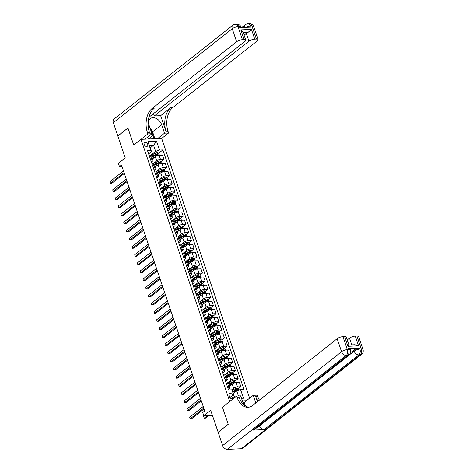 <?xml version="1.0" encoding="UTF-8"?>
<svg xmlns="http://www.w3.org/2000/svg" width="473" height="473" viewBox="0 0 473 473"><rect width="100%" height="100%" fill="white"/><g stroke="black" fill="none" stroke-linecap="round" stroke-linejoin="round"><path stroke-width="0.71" d="M144.164 144.466A2.318 1.626 51.7 0 0 147.393 146.21A2.318 1.626 51.7 0 0 147.742 144.312A2.318 1.626 51.7 0 0 144.519 142.568A2.318 1.626 51.7 0 0 144.164 144.466M249.614 398.171L161.695 138.429L168.571 133.002L168.181 131.831A18.11 11.494 87.5 0 1 172.793 107.602L257.336 40.838A4.346 1.395 161.3 0 0 258.098 39.59A4.346 1.395 161.3 0 0 256.407 39.07L252.008 26.074L250.613 26.133L250.938 27.109L239.758 27.6L239.427 26.624L238.031 26.683L242.424 39.679L244.074 39.608L240.781 29.858L251.459 29.397L248 32.43L243.228 32.637M242.424 39.679A4.346 1.395 161.3 0 0 236.642 41.742L232.249 28.747L113.325 122.667L117.83 135.982L127.941 127.994L133.729 145.081L127.952 128.029L117.842 136.017L125.262 157.941L118.386 163.368L119.486 166.62L122.01 166.508M218.165 432.245L210.692 410.322L203.816 415.755L212.401 415.377M241.283 448.741L360.207 354.821A4.346 3.051 51.7 0 0 361.585 354.336L242.661 448.256A4.346 3.051 -128.3 0 1 241.283 448.741L227.306 449.35A4.346 3.051 -128.3 0 1 222.629 445.596L218.124 432.281L228.234 424.293L222.452 407.212L228.223 424.263L218.112 432.251M203.816 415.755L202.716 412.503L204.738 410.907L121.508 165.024L119.486 166.62M233.136 396.764L232.651 395.333A2.247 1.579 51.7 0 0 229.529 393.648A2.247 1.579 51.7 0 0 229.186 395.487L229.671 396.912A2.247 1.579 51.7 0 0 232.793 398.603A2.247 1.579 51.7 0 0 233.136 396.764L230.93 398.508M147.487 132.73A18.11 11.494 87.5 0 1 152.105 108.506L154.115 108.418A18.11 11.494 87.5 0 0 149.503 132.647L147.487 132.73L147.883 133.9L133.729 145.081L141.007 139.334L161.695 138.429M141.007 139.334L229.73 401.459L222.452 407.212L236.612 396.031L237.003 397.196A18.11 11.494 -92.5 0 0 247.905 407.3A18.11 11.494 -92.5 0 0 252.617 405.456L337.154 338.686A4.346 1.395 -18.7 0 1 342.937 336.628L347.336 349.618L348.731 349.559L348.406 348.583A4.346 1.395 -18.7 0 1 350.091 349.104L350.422 350.079A4.346 1.395 161.3 0 0 348.731 349.559A4.346 2.761 -92.5 0 1 347.625 355.371L346.23 355.43L227.306 449.35M246.368 400.732L242.377 400.909M238.416 395.948L236.683 390.828L240.538 389.45L243.92 389.303L162.889 149.911L158.621 153.287M240.538 389.45L243.506 398.225L241.496 398.307M234.567 397.639L231.924 389.829L234.632 397.178L235.182 397.154M150.248 147.883L153.565 145.264L149.427 145.448L151.514 151.62L150.893 150.438L147.511 150.585L228.542 389.977L231.924 389.829M150.893 150.438L147.925 141.669L156.539 141.291L159.507 150.059L162.889 149.911M151.514 151.62L148.634 153.891M150.686 159.957L151.945 159.898A2.897 0.934 -18.7 0 1 153.069 160.246A2.897 0.934 -18.7 0 1 152.566 161.08L151.378 162.014M153.429 168.075L154.695 168.021A2.897 0.934 -18.7 0 1 155.818 168.37A2.897 0.934 -18.7 0 1 155.31 169.198L154.127 170.132M156.179 176.193L157.444 176.139A2.897 0.934 -18.7 0 1 158.567 176.488A2.897 0.934 -18.7 0 1 158.059 177.322L156.876 178.256M158.928 184.316L160.193 184.263A2.897 0.934 -18.7 0 1 161.317 184.612A2.897 0.934 -18.7 0 1 160.808 185.44L159.626 186.374M161.677 192.434L162.937 192.381A2.897 0.934 -18.7 0 1 164.066 192.73A2.897 0.934 -18.7 0 1 163.557 193.563L162.375 194.498M164.427 200.558L165.686 200.499A2.897 0.934 -18.7 0 1 166.815 200.848A2.897 0.934 -18.7 0 1 166.307 201.681L165.124 202.615M167.176 208.676L168.435 208.623A2.897 0.934 -18.7 0 1 169.565 208.971A2.897 0.934 -18.7 0 1 169.056 209.799L167.874 210.739M169.925 216.8L171.185 216.74A2.897 0.934 -18.7 0 1 172.314 217.089A2.897 0.934 -18.7 0 1 171.805 217.923L170.623 218.857M172.675 224.917L173.934 224.864A2.897 0.934 -18.7 0 1 175.057 225.213A2.897 0.934 -18.7 0 1 174.555 226.041L173.372 226.975M175.418 233.035L176.683 232.982A2.897 0.934 -18.7 0 1 177.807 233.331A2.897 0.934 -18.7 0 1 177.298 234.165L176.116 235.099M178.167 241.159L179.433 241.106A2.897 0.934 -18.7 0 1 180.556 241.455A2.897 0.934 -18.7 0 1 180.047 242.282L178.865 243.217M180.917 249.277L182.182 249.224A2.897 0.934 -18.7 0 1 183.305 249.573A2.897 0.934 -18.7 0 1 182.797 250.406L181.614 251.34M183.666 257.401L184.925 257.342A2.897 0.934 -18.7 0 1 186.055 257.69A2.897 0.934 -18.7 0 1 185.546 258.524L184.364 259.458M186.415 265.519L187.675 265.465A2.897 0.934 -18.7 0 1 188.804 265.814A2.897 0.934 -18.7 0 1 188.295 266.648L187.113 267.582M189.165 273.642L190.424 273.583A2.897 0.934 -18.7 0 1 191.553 273.932A2.897 0.934 -18.7 0 1 191.045 274.766L189.862 275.7M191.914 281.76L193.173 281.707A2.897 0.934 -18.7 0 1 194.302 282.056A2.897 0.934 -18.7 0 1 193.794 282.884L192.612 283.818M194.663 289.884L195.923 289.825A2.897 0.934 -18.7 0 1 197.052 290.174A2.897 0.934 -18.7 0 1 196.543 291.007L195.361 291.942M197.412 298.002L198.672 297.949A2.897 0.934 -18.7 0 1 199.795 298.297A2.897 0.934 -18.7 0 1 199.293 299.125L198.104 300.059M200.156 306.12L201.421 306.066A2.897 0.934 -18.7 0 1 202.545 306.415A2.897 0.934 -18.7 0 1 202.036 307.249L200.854 308.183M202.905 314.243L204.17 314.19A2.897 0.934 -18.7 0 1 205.294 314.539A2.897 0.934 -18.7 0 1 204.785 315.367L203.603 316.301M205.654 322.361L206.92 322.308A2.897 0.934 -18.7 0 1 208.043 322.657A2.897 0.934 -18.7 0 1 207.535 323.491L206.352 324.425M208.404 330.485L209.663 330.426A2.897 0.934 -18.7 0 1 210.792 330.775A2.897 0.934 -18.7 0 1 210.284 331.608L209.101 332.543M211.153 338.603L212.412 338.55A2.897 0.934 -18.7 0 1 213.542 338.899A2.897 0.934 -18.7 0 1 213.033 339.726L211.851 340.661M213.902 346.727L215.162 346.668A2.897 0.934 -18.7 0 1 216.291 347.016A2.897 0.934 -18.7 0 1 215.783 347.85L214.6 348.784M216.652 354.845L217.911 354.791A2.897 0.934 -18.7 0 1 219.04 355.14A2.897 0.934 -18.7 0 1 218.532 355.968L217.349 356.902M219.401 362.962L220.66 362.909A2.897 0.934 -18.7 0 1 221.784 363.258A2.897 0.934 -18.7 0 1 221.281 364.092L220.099 365.026M222.144 371.086L223.41 371.033A2.897 0.934 -18.7 0 1 224.533 371.382A2.897 0.934 -18.7 0 1 224.025 372.21L222.842 373.144M224.894 379.204L226.159 379.151A2.897 0.934 -18.7 0 1 227.282 379.5A2.897 0.934 -18.7 0 1 226.774 380.333L225.591 381.268M227.643 387.328L228.908 387.269A2.897 0.934 -18.7 0 1 230.032 387.618A2.897 0.934 -18.7 0 1 229.523 388.451L228.341 389.385M233.366 393.441L236.683 390.828M231.681 389.841L233.662 388.274A2.897 0.934 -18.7 0 1 237.517 386.896L240.899 386.748L238.333 388.776M229.541 386.175L232.231 384.046A2.897 0.934 -18.7 0 1 236.086 382.675L239.474 382.527L240.899 386.748M227.229 383.059L230.913 380.15A2.897 0.934 -18.7 0 1 234.768 378.778L238.15 378.631L235.584 380.659M226.792 378.051L229.482 375.929A2.897 0.934 -18.7 0 1 233.337 374.551L236.725 374.403L238.15 378.631M224.48 374.941L228.163 372.032A2.897 0.934 -18.7 0 1 232.018 370.655L235.406 370.507L232.834 372.535M224.048 369.933L226.738 367.805A2.897 0.934 -18.7 0 1 230.593 366.433L233.975 366.285L235.406 370.507M221.736 366.817L225.414 363.908A2.897 0.934 -18.7 0 1 229.269 362.537L232.657 362.389L230.085 364.417M221.299 361.81L223.989 359.687A2.897 0.934 -18.7 0 1 227.844 358.309L231.226 358.167L232.657 362.389M218.987 358.7L222.671 355.791A2.897 0.934 -18.7 0 1 226.526 354.413L229.908 354.265L227.336 356.293M218.55 353.692L221.24 351.569A2.897 0.934 -18.7 0 1 225.095 350.191L228.477 350.044L229.908 354.265M216.238 350.576L219.921 347.667A2.897 0.934 -18.7 0 1 223.776 346.295L227.158 346.147L224.586 348.175M215.8 345.574L218.491 343.445A2.897 0.934 -18.7 0 1 222.345 342.074L225.727 341.926L227.158 346.147M213.489 342.458L217.172 339.549A2.897 0.934 -18.7 0 1 221.027 338.171L224.409 338.024L221.837 340.057M213.051 337.45L215.741 335.327A2.897 0.934 -18.7 0 1 219.596 333.95L222.978 333.802L224.409 338.024M210.739 334.334L214.423 331.431A2.897 0.934 -18.7 0 1 218.278 330.053L221.66 329.906L219.094 331.934M210.302 329.332L212.992 327.204A2.897 0.934 -18.7 0 1 216.847 325.832L220.229 325.684L221.66 329.906M207.99 326.216L211.673 323.307A2.897 0.934 -18.7 0 1 215.528 321.93L218.91 321.788L216.344 323.816M207.552 321.208L210.243 319.086A2.897 0.934 -18.7 0 1 214.098 317.708L217.479 317.56L218.91 321.788M205.241 318.098L208.924 315.189A2.897 0.934 -18.7 0 1 212.779 313.812L216.161 313.664L213.595 315.692M204.803 313.091L207.493 310.962A2.897 0.934 -18.7 0 1 211.348 309.59L214.736 309.443L216.161 313.664M202.491 309.975L206.175 307.066A2.897 0.934 -18.7 0 1 210.03 305.694L213.412 305.546L210.846 307.574M202.054 304.967L204.75 302.844A2.897 0.934 -18.7 0 1 208.605 301.467L211.987 301.319L213.412 305.546M199.742 301.857L203.425 298.948A2.897 0.934 -18.7 0 1 207.28 297.57L210.668 297.422L208.096 299.45M199.31 296.849L202.001 294.726A2.897 0.934 -18.7 0 1 205.856 293.349L209.237 293.201L210.668 297.422M196.999 293.733L200.682 290.824A2.897 0.934 -18.7 0 1 204.531 289.452L207.919 289.305L205.347 291.333M196.561 288.731L199.251 286.603A2.897 0.934 -18.7 0 1 203.106 285.231L206.488 285.083L207.919 289.305M194.249 285.615L197.933 282.706A2.897 0.934 -18.7 0 1 201.788 281.329L205.17 281.181L202.598 283.209M193.812 280.607L196.502 278.485A2.897 0.934 -18.7 0 1 200.357 277.107L203.739 276.959L205.17 281.181M191.5 277.491L195.183 274.582A2.897 0.934 -18.7 0 1 199.038 273.211L202.42 273.063L199.848 275.091M191.062 272.489L193.753 270.361A2.897 0.934 -18.7 0 1 197.608 268.989L200.99 268.841L202.42 273.063M188.751 269.374L192.434 266.465A2.897 0.934 -18.7 0 1 196.289 265.087L199.671 264.939L197.105 266.973M188.313 264.366L191.003 262.243A2.897 0.934 -18.7 0 1 194.858 260.865L198.24 260.718L199.671 264.939M186.001 261.256L189.685 258.347A2.897 0.934 -18.7 0 1 193.54 256.969L196.922 256.821L194.356 258.849M185.564 256.248L188.254 254.119A2.897 0.934 -18.7 0 1 192.109 252.748L195.491 252.6L196.922 256.821M183.252 253.132L186.936 250.223A2.897 0.934 -18.7 0 1 190.79 248.851L194.172 248.703L191.606 250.731M182.815 248.124L185.505 246.001A2.897 0.934 -18.7 0 1 189.36 244.624L192.748 244.476L194.172 248.703M180.503 245.014L184.186 242.105A2.897 0.934 -18.7 0 1 188.041 240.727L191.423 240.58L188.857 242.608M180.065 240.006L182.755 237.884A2.897 0.934 -18.7 0 1 186.61 236.506L189.998 236.358L191.423 240.58M177.753 236.89L181.437 233.981A2.897 0.934 -18.7 0 1 185.292 232.61L188.68 232.462L186.108 234.49M177.322 231.888L180.012 229.76A2.897 0.934 -18.7 0 1 183.867 228.382L187.249 228.24L188.68 232.462M175.01 228.772L178.688 225.863A2.897 0.934 -18.7 0 1 182.543 224.486L185.93 224.338L183.358 226.366M174.572 223.764L177.263 221.642A2.897 0.934 -18.7 0 1 181.118 220.264L184.5 220.116L185.93 224.338M172.261 220.649L175.944 217.74A2.897 0.934 -18.7 0 1 179.799 216.368L183.181 216.22L180.609 218.248M171.823 215.647L174.513 213.518A2.897 0.934 -18.7 0 1 178.368 212.146L181.75 211.999L183.181 216.22M169.511 212.531L173.195 209.622A2.897 0.934 -18.7 0 1 177.05 208.244L180.432 208.096L177.86 210.13M169.074 207.523L171.764 205.4A2.897 0.934 -18.7 0 1 175.619 204.023L179.001 203.875L180.432 208.096M166.762 204.407L170.446 201.504A2.897 0.934 -18.7 0 1 174.301 200.126L177.682 199.978L175.111 202.006M166.325 199.405L169.015 197.276A2.897 0.934 -18.7 0 1 172.87 195.905L176.252 195.757L177.682 199.978M164.013 196.289L167.696 193.38A2.897 0.934 -18.7 0 1 171.551 192.008L174.933 191.861L172.367 193.889M163.575 191.281L166.265 189.159A2.897 0.934 -18.7 0 1 170.12 187.781L173.502 187.633L174.933 191.861M161.263 188.171L164.947 185.262A2.897 0.934 -18.7 0 1 168.802 183.885L172.184 183.737L169.618 185.765M160.826 183.163L163.516 181.035A2.897 0.934 -18.7 0 1 167.371 179.663L170.753 179.515L172.184 183.737M158.514 180.047L162.198 177.139A2.897 0.934 -18.7 0 1 166.053 175.767L169.435 175.619L166.868 177.647M158.077 175.04L160.767 172.917A2.897 0.934 -18.7 0 1 164.622 171.539L168.01 171.397L169.435 175.619M155.765 171.93L159.448 169.021A2.897 0.934 -18.7 0 1 163.303 167.643L166.685 167.495L164.119 169.523M155.327 166.922L158.023 164.799A2.897 0.934 -18.7 0 1 161.878 163.422L165.26 163.274L166.685 167.495M153.016 163.806L156.699 160.897A2.897 0.934 -18.7 0 1 160.554 159.525L163.942 159.377L161.37 161.405M152.584 158.804L155.274 156.675A2.897 0.934 -18.7 0 1 159.129 155.304L162.511 155.156L163.942 159.377M150.272 155.688L155.652 151.437L153.565 145.264L156.539 141.291M236.79 389.994L235.66 390.887M157.077 154.5L155.954 155.392M159.827 162.623L158.703 163.516M162.576 170.741L161.447 171.634M165.325 178.865L164.196 179.752M168.075 186.983L166.945 187.876M170.824 195.107L169.695 195.993M173.573 203.224L172.444 204.117M176.323 211.342L175.193 212.235M179.072 219.466L177.943 220.359M181.815 227.584L180.692 228.477M184.565 235.708L183.435 236.595M187.314 243.826L186.185 244.718M190.063 251.949L188.934 252.836M192.813 260.067L191.683 260.96M195.562 268.191L194.433 269.078M198.311 276.309L197.182 277.202M201.06 284.427L199.931 285.32M203.804 292.551L202.681 293.437M206.553 300.668L205.43 301.561M209.303 308.792L208.173 309.679M212.052 316.91L210.923 317.803M214.801 325.034L213.672 325.921M217.55 333.152L216.421 334.044M220.3 341.27L219.17 342.162M223.049 349.393L221.92 350.286M225.798 357.511L224.669 358.404M228.542 365.635L227.418 366.522M231.291 373.753L230.162 374.646M234.04 381.877L232.911 382.763M226.218 383.106L227.478 383.047A2.897 0.934 -18.7 0 1 228.601 383.396L230.032 387.618M223.469 374.983L224.728 374.929A2.897 0.934 -18.7 0 1 225.852 375.278L227.282 379.5M220.72 366.865L221.979 366.806A2.897 0.934 -18.7 0 1 223.108 367.154L224.533 371.382M217.97 358.741L219.23 358.688A2.897 0.934 -18.7 0 1 220.359 359.037L221.784 363.258M215.221 350.623L216.48 350.57A2.897 0.934 -18.7 0 1 217.61 350.919L219.04 355.14M212.472 342.499L213.731 342.446A2.897 0.934 -18.7 0 1 214.86 342.795L216.291 347.016M209.722 334.381L210.988 334.328A2.897 0.934 -18.7 0 1 212.111 334.677L213.542 338.899M206.973 326.264L208.238 326.204A2.897 0.934 -18.7 0 1 209.362 326.553L210.792 330.775M204.224 318.14L205.489 318.087A2.897 0.934 -18.7 0 1 206.612 318.435L208.043 322.657M201.48 310.022L202.74 309.963A2.897 0.934 -18.7 0 1 203.863 310.312L205.294 314.539M198.731 301.898L199.99 301.845A2.897 0.934 -18.7 0 1 201.12 302.194L202.545 306.415M195.982 293.78L197.241 293.721A2.897 0.934 -18.7 0 1 198.37 294.07L199.795 298.297M193.232 285.657L194.492 285.603A2.897 0.934 -18.7 0 1 195.621 285.952L197.052 290.174M190.483 277.539L191.742 277.485A2.897 0.934 -18.7 0 1 192.872 277.834L194.302 282.056M187.734 269.415L188.993 269.362A2.897 0.934 -18.7 0 1 190.122 269.711L191.553 273.932M184.984 261.297L186.25 261.244A2.897 0.934 -18.7 0 1 187.373 261.593L188.804 265.814M182.235 253.179L183.5 253.12A2.897 0.934 -18.7 0 1 184.624 253.469L186.055 257.69M179.492 245.055L180.751 245.002A2.897 0.934 -18.7 0 1 181.874 245.351L183.305 249.573M176.742 236.938L178.002 236.878A2.897 0.934 -18.7 0 1 179.125 237.227L180.556 241.455M173.993 228.814L175.252 228.761A2.897 0.934 -18.7 0 1 176.382 229.109L177.807 233.331M171.244 220.696L172.503 220.643A2.897 0.934 -18.7 0 1 173.632 220.992L175.057 225.213M168.494 212.572L169.754 212.519A2.897 0.934 -18.7 0 1 170.883 212.868L172.314 217.089M165.745 204.454L167.004 204.401A2.897 0.934 -18.7 0 1 168.134 204.75L169.565 208.971M162.996 196.336L164.261 196.277A2.897 0.934 -18.7 0 1 165.384 196.626L166.815 200.848M160.246 188.213L161.512 188.159A2.897 0.934 -18.7 0 1 162.635 188.508L164.066 192.73M157.497 180.095L158.762 180.036A2.897 0.934 -18.7 0 1 159.886 180.384L161.317 184.612M154.754 171.971L156.013 171.918A2.897 0.934 -18.7 0 1 157.137 172.267L158.567 176.488M152.004 163.853L153.264 163.8A2.897 0.934 -18.7 0 1 154.393 164.149L155.818 168.37M159.507 150.059L155.652 151.437M149.255 155.729L150.515 155.676A2.897 0.934 -18.7 0 1 151.644 156.025L153.069 160.246M234.632 397.178L234.697 397.539M241.271 397.645L243.506 398.225M147.925 141.669L149.427 145.448M203.78 408.087L190.252 418.771L189.703 417.145L203.23 406.461M204.058 408.909L191.654 418.711L189.98 418.682L189.703 417.145M238.877 390.042L238.469 388.841L237.133 388.238A1.922 0.615 161.3 0 0 235.436 388.676L232.284 390.042A5.54 1.78 161.3 0 0 232.083 390.13M233.774 393.122L233.384 393.294A5.54 1.78 161.3 0 0 233.325 393.317M232.905 392.082A5.54 1.78 -18.7 0 1 232.964 392.058L236.116 390.686A1.922 0.615 -18.7 0 1 237.345 390.308L237.079 389.533A1.922 0.615 161.3 0 0 235.856 389.906L232.704 391.277A5.54 1.78 161.3 0 0 232.645 391.307M232.746 391.603A4.6 1.478 -18.7 0 1 233.023 391.478L236.175 390.107A0.976 0.313 -18.7 0 1 236.5 389.989L237.02 390.195M204.726 415.714L203.686 416.536L204.235 418.162L205.631 418.102L208.883 415.531M203.686 416.536L204.235 418.162L207.487 415.596M201.031 399.969L187.503 410.653L186.953 409.027L200.481 398.343M201.309 400.791L188.904 410.588L187.237 410.558L186.953 409.027M198.282 391.845L184.76 402.529L184.21 400.903L197.738 390.225M198.565 392.667L186.155 402.47L184.488 402.44L184.21 400.903M195.538 383.727L182.01 394.411L181.461 392.785L194.988 382.101M195.816 384.549L183.406 394.346L181.738 394.316L181.461 392.785M236.376 382.663L235.72 380.718L234.383 380.121A1.922 0.615 161.3 0 0 232.686 380.552L229.535 381.924A5.54 1.78 161.3 0 0 227.466 383.047M231.025 385.004L230.635 385.17A5.54 1.78 161.3 0 0 229.405 385.773M229.89 385.903A4.6 1.478 161.3 0 0 229.523 386.116M228.991 384.543A5.54 1.78 -18.7 0 1 230.215 383.94L233.366 382.568A1.922 0.615 -18.7 0 1 234.596 382.19L234.33 381.409A1.922 0.615 161.3 0 0 233.106 381.788L229.955 383.16A5.54 1.78 161.3 0 0 228.725 383.763M228.843 384.106A4.6 1.478 -18.7 0 1 230.274 383.361L233.426 381.989A0.976 0.313 -18.7 0 1 233.751 381.871L234.271 382.072M202.698 409.99L204.1 409.021M233.632 374.539L232.97 372.6L231.634 371.997A1.922 0.615 161.3 0 0 229.937 372.434L226.786 373.806A5.54 1.78 161.3 0 0 224.722 374.929L226.159 379.151M228.276 376.88L227.885 377.052A5.54 1.78 161.3 0 0 226.662 377.655M227.141 377.779A4.6 1.478 161.3 0 0 226.774 377.998M226.242 376.419A5.54 1.78 -18.7 0 1 227.472 375.816L230.623 374.445A1.922 0.615 -18.7 0 1 231.847 374.072L231.581 373.292A1.922 0.615 161.3 0 0 230.357 373.664L227.206 375.036A5.54 1.78 161.3 0 0 225.976 375.639M226.094 375.982A4.6 1.478 -18.7 0 1 227.525 375.237L230.676 373.865A0.976 0.313 -18.7 0 1 231.001 373.747L231.528 373.954M199.949 401.867L201.35 400.903M230.883 366.421L230.221 364.476L228.885 363.879A1.922 0.615 161.3 0 0 227.188 364.311L224.036 365.682A5.54 1.78 161.3 0 0 221.973 366.806L223.41 371.033M225.532 368.763L225.136 368.928A5.54 1.78 161.3 0 0 223.912 369.537M224.391 369.661A4.6 1.478 161.3 0 0 224.025 369.88M223.493 368.301A5.54 1.78 -18.7 0 1 224.722 367.698L227.874 366.327A1.922 0.615 -18.7 0 1 229.098 365.948L228.831 365.168A1.922 0.615 161.3 0 0 227.608 365.546L224.456 366.918A5.54 1.78 161.3 0 0 223.226 367.521M223.345 367.864A4.6 1.478 -18.7 0 1 224.776 367.119L227.927 365.747A0.976 0.313 -18.7 0 1 228.252 365.629L228.778 365.83M197.2 393.749L198.601 392.779M192.789 375.603L179.261 386.287L178.711 384.667L192.239 373.983M193.067 376.431L180.656 386.228L178.989 386.199L178.711 384.667M228.134 358.298L227.478 356.358L226.135 355.755A1.922 0.615 161.3 0 0 224.444 356.193L221.287 357.564A5.54 1.78 161.3 0 0 219.224 358.688L220.66 362.909M222.783 360.639L222.387 360.81A5.54 1.78 161.3 0 0 221.163 361.413M221.642 361.538A4.6 1.478 161.3 0 0 221.275 361.756M220.743 360.178A5.54 1.78 -18.7 0 1 221.973 359.575L225.124 358.203A1.922 0.615 -18.7 0 1 226.348 357.83L226.088 357.05A1.922 0.615 161.3 0 0 224.858 357.428L221.707 358.794A5.54 1.78 161.3 0 0 220.483 359.403M220.595 359.74A4.6 1.478 -18.7 0 1 222.026 358.995L225.178 357.629A0.976 0.313 -18.7 0 1 225.503 357.511L226.029 357.712M194.45 385.625L195.852 384.661M149.888 127.663L150.757 128.106L153.128 135.118L149.09 138.855L146.872 137.726M350.44 352.817L353.804 350.156A4.346 1.395 -18.7 0 1 359.586 348.093L348.406 348.583M236.612 396.031L240.662 395.854L243.524 404.297A8.147 5.723 51.7 0 0 243.66 404.681M257.46 401.63L255.68 396.386A18.11 11.494 -92.5 0 0 257.998 401.199M255.822 402.919L253.244 395.304L257.3 395.126L257.696 396.297A18.11 11.494 -92.5 0 0 259.393 400.105M344.586 336.551A4.346 1.395 -18.7 0 1 346.277 337.078L348.956 344.988L354.892 344.722L358.569 345.834L347.886 346.295L344.586 336.551L342.937 336.628M252.972 430.123L347.625 355.371A4.346 3.051 51.7 0 0 349.003 354.886L254.35 429.638A4.346 3.051 -128.3 0 1 252.972 430.123L264.159 429.632A4.346 3.051 -128.3 0 1 259.482 425.883L259.399 425.641M242.992 402.73L244.186 402.458L253.244 395.304M347.241 339.921L349.488 338.154A4.346 1.395 -18.7 0 1 355.27 336.09L358.569 345.834M359.586 348.093L359.918 349.068L361.313 349.009L356.92 336.013L355.27 336.09M356.92 336.013A4.346 1.395 -18.7 0 1 358.605 336.54L363.004 349.529A4.346 1.395 161.3 0 0 361.313 349.009A4.346 2.761 -92.5 0 1 360.207 354.821L358.812 354.886L264.159 429.632M237.003 397.196L239.019 397.113A18.11 11.494 -92.5 0 0 248.91 407.188M347.886 346.295L348.92 345.184M244.186 402.458L245.375 405.976M244.18 405.13L243.288 402.499M157.645 138.607L164.521 133.173L161.66 124.73A8.147 5.723 51.7 0 0 150.319 118.611A8.147 5.723 51.7 0 0 149.078 125.28L151.939 133.723L147.883 133.9M164.521 133.173L168.571 133.002M160.666 115.678L166.165 131.92A18.11 11.494 87.5 0 1 170.783 107.69L160.666 115.678L154.322 115.956L153.53 113.615M149.232 116.175L150.349 116.127L245.002 41.376A4.346 1.395 161.3 0 0 245.765 40.128A4.346 1.395 161.3 0 0 244.074 39.608M251.459 29.397L254.758 39.141L256.407 39.07M254.758 39.141A4.346 1.395 161.3 0 0 248.975 41.204L246.338 33.406A4.346 1.395 -18.7 0 1 248 32.43M154.322 115.956L248.975 41.204M113.325 122.667A4.346 3.051 -128.3 0 1 113.987 119.107L232.911 25.193A4.346 3.051 51.7 0 0 232.249 28.747A4.346 1.395 -18.7 0 1 238.031 26.683A4.346 2.761 87.5 0 0 235.412 24.259A4.346 4.346 0 0 0 232.911 25.193M145.063 139.157L151.939 133.723M152.105 108.506L236.642 41.742M244.092 35.179L246.338 33.406M243.128 32.643C243.081 31.762 242.3 30.834 240.781 29.858M151.023 128.904A8.147 5.723 -128.3 0 1 152.602 131.884L154.913 138.725M154.021 138.766L152.868 135.361M152.507 138.831L151.697 136.443M190.04 367.486L176.512 378.169L175.962 376.543L189.49 365.86M190.317 368.307L177.907 378.104L176.24 378.081L175.962 376.543M187.29 359.362L173.762 370.046L173.213 368.426L186.74 357.742M187.568 360.19L175.158 369.987L173.49 369.957L173.213 368.426M184.541 351.244L171.013 361.928L170.463 360.302L183.991 349.618M184.819 352.066L172.414 361.869L170.741 361.839L170.463 360.302M181.792 343.126L168.264 353.804L167.714 352.184L181.242 341.5M182.07 343.948L169.665 353.745L167.992 353.715L167.714 352.184M179.042 335.002L165.515 345.686L164.965 344.06L178.492 333.382M179.32 335.824L166.916 345.627L165.243 345.597L164.965 344.06M225.385 350.18L224.728 348.234L223.386 347.637A1.922 0.615 161.3 0 0 221.695 348.069L218.544 349.441A5.54 1.78 161.3 0 0 216.474 350.57L217.911 354.791M220.034 352.521L219.643 352.692A5.54 1.78 161.3 0 0 218.414 353.296M218.893 353.42A4.6 1.478 161.3 0 0 218.532 353.638M217.994 352.06A5.54 1.78 -18.7 0 1 219.224 351.457L222.375 350.085A1.922 0.615 -18.7 0 1 223.599 349.707L223.339 348.926A1.922 0.615 161.3 0 0 222.109 349.305L218.958 350.676A5.54 1.78 161.3 0 0 217.734 351.279M217.846 351.622A4.6 1.478 -18.7 0 1 219.277 350.877L222.428 349.506A0.976 0.313 -18.7 0 1 222.753 349.387L223.28 349.594M191.701 377.507L193.102 376.538M222.635 342.056L221.979 340.117L220.637 339.513A1.922 0.615 161.3 0 0 218.946 339.951L215.794 341.323A5.54 1.78 161.3 0 0 213.725 342.446L215.162 346.668M217.284 344.397L216.894 344.569A5.54 1.78 161.3 0 0 215.664 345.172M216.143 345.302A4.6 1.478 161.3 0 0 215.783 345.515M215.245 343.936A5.54 1.78 -18.7 0 1 216.474 343.333L219.626 341.967A1.922 0.615 -18.7 0 1 220.85 341.589L220.589 340.808A1.922 0.615 161.3 0 0 219.36 341.187L216.208 342.558A5.54 1.78 161.3 0 0 214.984 343.161M215.097 343.504A4.6 1.478 -18.7 0 1 216.528 342.759L219.679 341.388A0.976 0.313 -18.7 0 1 220.004 341.27L220.53 341.471M188.952 369.383L190.353 368.42M219.886 333.938L219.23 331.999L217.893 331.396A1.922 0.615 161.3 0 0 216.196 331.833L213.045 333.199A5.54 1.78 161.3 0 0 210.976 334.328L212.412 338.55M214.535 336.279L214.145 336.451A5.54 1.78 161.3 0 0 212.915 337.054M213.394 337.178A4.6 1.478 161.3 0 0 213.033 337.397M212.501 335.818A5.54 1.78 -18.7 0 1 213.725 335.215L216.876 333.843A1.922 0.615 -18.7 0 1 218.1 333.465L217.84 332.685A1.922 0.615 161.3 0 0 216.616 333.063L213.465 334.435A5.54 1.78 161.3 0 0 212.235 335.038M212.353 335.381A4.6 1.478 -18.7 0 1 213.784 334.636L216.936 333.264A0.976 0.313 -18.7 0 1 217.255 333.146L217.781 333.353M186.202 361.266L187.604 360.296M217.137 325.82L216.48 323.875L215.144 323.278A1.922 0.615 161.3 0 0 213.447 323.709L210.296 325.081A5.54 1.78 161.3 0 0 208.226 326.204L209.663 330.426M211.786 328.156L211.396 328.327A5.54 1.78 161.3 0 0 210.166 328.93M210.645 329.06A4.6 1.478 161.3 0 0 210.284 329.273M209.752 327.7A5.54 1.78 -18.7 0 1 210.976 327.097L214.127 325.726A1.922 0.615 -18.7 0 1 215.357 325.347L215.091 324.567A1.922 0.615 161.3 0 0 213.867 324.945L210.716 326.317A5.54 1.78 161.3 0 0 209.486 326.92M209.604 327.263A4.6 1.478 -18.7 0 1 211.035 326.518L214.186 325.146A0.976 0.313 -18.7 0 1 214.511 325.028L215.032 325.229M183.453 353.142L184.86 352.178M214.387 317.696L213.731 315.757L212.395 315.154A1.922 0.615 161.3 0 0 210.698 315.592L207.546 316.957A5.54 1.78 161.3 0 0 205.477 318.087L206.92 322.308M209.036 320.038L208.646 320.209A5.54 1.78 161.3 0 0 207.416 320.812M207.895 320.936A4.6 1.478 161.3 0 0 207.535 321.155M207.003 319.577A5.54 1.78 -18.7 0 1 208.226 318.973L211.378 317.602A1.922 0.615 -18.7 0 1 212.608 317.223L212.342 316.449A1.922 0.615 161.3 0 0 211.118 316.821L207.966 318.193A5.54 1.78 161.3 0 0 206.736 318.796M206.855 319.139A4.6 1.478 -18.7 0 1 208.286 318.394L211.437 317.022A0.976 0.313 -18.7 0 1 211.762 316.904L212.282 317.111M180.71 345.024L182.111 344.054M176.293 326.884L162.771 337.568L162.221 335.942L175.743 325.258M176.577 327.706L164.166 337.503L162.499 337.474L162.221 335.942M211.638 309.579L210.982 307.633L209.645 307.036A1.922 0.615 161.3 0 0 207.949 307.468L204.797 308.839A5.54 1.78 161.3 0 0 202.734 309.963L204.17 314.19M206.287 311.92L205.897 312.085A5.54 1.78 161.3 0 0 204.673 312.694M205.152 312.819A4.6 1.478 161.3 0 0 204.785 313.031M204.253 311.459A5.54 1.78 -18.7 0 1 205.477 310.856L208.634 309.484A1.922 0.615 -18.7 0 1 209.858 309.106L209.592 308.325A1.922 0.615 161.3 0 0 208.368 308.703L205.217 310.075A5.54 1.78 161.3 0 0 203.987 310.678M204.105 311.021A4.6 1.478 -18.7 0 1 205.536 310.276L208.688 308.904A0.976 0.313 -18.7 0 1 209.013 308.786L209.539 308.987M177.96 336.906L179.362 335.936M173.55 318.761L160.022 329.445L159.472 327.819L173 317.141M173.828 319.588L161.417 329.385L159.75 329.356L159.472 327.819M208.895 301.455L208.232 299.515L206.896 298.912A1.922 0.615 161.3 0 0 205.199 299.35L202.048 300.722A5.54 1.78 161.3 0 0 199.984 301.845L201.421 306.066M203.538 303.796L203.148 303.968A5.54 1.78 161.3 0 0 201.924 304.571M202.403 304.695A4.6 1.478 161.3 0 0 202.036 304.914M201.504 303.335A5.54 1.78 -18.7 0 1 202.734 302.732L205.885 301.36A1.922 0.615 -18.7 0 1 207.109 300.988L206.843 300.207A1.922 0.615 161.3 0 0 205.619 300.586L202.468 301.951A5.54 1.78 161.3 0 0 201.238 302.554M201.356 302.897A4.6 1.478 -18.7 0 1 202.787 302.152L205.938 300.787A0.976 0.313 -18.7 0 1 206.263 300.662L206.79 300.869M175.211 328.782L176.612 327.819M170.8 310.643L157.273 321.327L156.723 319.701L170.25 309.017M171.078 311.465L158.668 321.262L157.001 321.232L156.723 319.701M206.145 293.337L205.489 291.392L204.147 290.794A1.922 0.615 161.3 0 0 202.456 291.226L199.299 292.598A5.54 1.78 161.3 0 0 197.235 293.727L198.672 297.949M200.794 295.678L200.398 295.85A5.54 1.78 161.3 0 0 199.174 296.453M199.653 296.577A4.6 1.478 161.3 0 0 199.287 296.796M198.755 295.217A5.54 1.78 -18.7 0 1 199.984 294.614L203.136 293.242A1.922 0.615 -18.7 0 1 204.36 292.864L204.094 292.083A1.922 0.615 161.3 0 0 202.87 292.462L199.718 293.834A5.54 1.78 161.3 0 0 198.489 294.437M198.607 294.78A4.6 1.478 -18.7 0 1 200.038 294.035L203.189 292.663A0.976 0.313 -18.7 0 1 203.514 292.545L204.04 292.746M172.462 320.664L173.863 319.695M168.051 302.519L154.523 313.203L153.973 311.583L167.501 300.899M168.329 303.347L155.919 313.144L154.251 313.114L153.973 311.583M203.396 285.213L202.74 283.274L201.397 282.671A1.922 0.615 161.3 0 0 199.707 283.108L196.555 284.48A5.54 1.78 161.3 0 0 194.486 285.603L195.923 289.825M198.045 287.554L197.655 287.726A5.54 1.78 161.3 0 0 196.425 288.329M196.904 288.459A4.6 1.478 161.3 0 0 196.543 288.672M196.005 287.093A5.54 1.78 -18.7 0 1 197.235 286.49L200.386 285.124A1.922 0.615 -18.7 0 1 201.61 284.746L201.35 283.966A1.922 0.615 161.3 0 0 200.12 284.344L196.969 285.71A5.54 1.78 161.3 0 0 195.745 286.319M195.857 286.662A4.6 1.478 -18.7 0 1 197.288 285.917L200.44 284.545A0.976 0.313 -18.7 0 1 200.765 284.427L201.291 284.628M169.712 312.541L171.114 311.577M165.302 294.401L151.774 305.085L151.224 303.459L164.752 292.775M165.58 295.223L153.169 305.026L151.502 304.996L151.224 303.459M200.647 277.095L199.99 275.156L198.648 274.553A1.922 0.615 161.3 0 0 196.957 274.984L193.806 276.356A5.54 1.78 161.3 0 0 191.736 277.485L193.173 281.707M195.296 279.437L194.906 279.608A5.54 1.78 161.3 0 0 193.676 280.211M194.155 280.335A4.6 1.478 161.3 0 0 193.794 280.554M193.256 278.975A5.54 1.78 -18.7 0 1 194.486 278.372L197.637 277.001A1.922 0.615 -18.7 0 1 198.861 276.622L198.601 275.842A1.922 0.615 161.3 0 0 197.371 276.22L194.22 277.592A5.54 1.78 161.3 0 0 192.996 278.195M193.108 278.538A4.6 1.478 -18.7 0 1 194.539 277.793L197.69 276.421A0.976 0.313 -18.7 0 1 198.016 276.303L198.542 276.51M166.963 304.423L168.364 303.453M162.552 286.283L149.025 296.961L148.475 295.341L162.003 284.657M162.83 287.105L150.426 296.902L148.753 296.873L148.475 295.341M197.897 268.977L197.241 267.032L195.905 266.429A1.922 0.615 161.3 0 0 194.208 266.867L191.057 268.238A5.54 1.78 161.3 0 0 188.987 269.362L190.424 273.583M192.546 271.313L192.156 271.484A5.54 1.78 161.3 0 0 190.926 272.087M191.405 272.217A4.6 1.478 161.3 0 0 191.045 272.43M190.507 270.858A5.54 1.78 -18.7 0 1 191.736 270.249L194.888 268.883A1.922 0.615 -18.7 0 1 196.112 268.504L195.852 267.724A1.922 0.615 161.3 0 0 194.628 268.102L191.47 269.474A5.54 1.78 161.3 0 0 190.247 270.077M190.359 270.42A4.6 1.478 -18.7 0 1 191.79 269.675L194.947 268.303A0.976 0.313 -18.7 0 1 195.266 268.185L195.792 268.386M164.214 296.299L165.615 295.335M159.803 278.159L146.275 288.843L145.725 287.217L159.253 276.534M160.081 278.981L147.677 288.784L146.003 288.755L145.725 287.217M157.054 270.042L143.526 280.726L142.976 279.1L156.504 268.416M157.332 270.863L144.927 280.66L143.254 280.631L142.976 279.1M154.304 261.918L140.777 272.602L140.227 270.976L153.755 260.298M154.588 262.74L142.178 272.543L140.511 272.513L140.227 270.976M151.561 253.8L138.033 264.484L137.483 262.858L151.011 252.174M151.839 254.622L139.429 264.419L137.761 264.389L137.483 262.858M148.812 245.676L135.284 256.36L134.734 254.74L148.262 244.056M149.09 246.504L136.679 256.301L135.012 256.271L134.734 254.74M146.062 237.558L132.535 248.242L131.985 246.616L145.513 235.932M146.34 238.38L133.93 248.183L132.263 248.154L131.985 246.616M143.313 229.44L129.785 240.118L129.235 238.498L142.763 227.815M143.591 230.262L131.181 240.059L129.513 240.03L129.235 238.498M140.564 221.317L127.036 232.001L126.486 230.375L140.014 219.691M140.842 222.139L128.431 231.941L126.764 231.912L126.486 230.375M137.814 213.199L124.287 223.883L123.737 222.257L137.265 211.573M138.092 214.021L125.688 223.818L124.015 223.788L123.737 222.257M135.065 205.075L121.537 215.759L120.987 214.133L134.515 203.455M135.343 205.897L122.939 215.7L121.265 215.67L120.987 214.133M132.316 196.957L118.788 207.641L118.238 206.015L131.766 195.331M132.594 197.779L120.189 207.576L118.516 207.546L118.238 206.015M129.567 188.833L116.045 199.517L115.495 197.897L129.017 187.213M129.85 189.661L117.44 199.458L115.773 199.429L115.495 197.897M126.823 180.716L113.295 191.399L112.745 189.774L126.273 179.09M127.101 181.537L114.691 191.334L113.023 191.311L112.745 189.774M124.074 172.592L110.546 183.276L109.996 181.656L123.524 170.972M124.352 173.42L111.941 183.217L110.274 183.187L109.996 181.656M195.148 260.854L194.492 258.914L193.155 258.311A1.922 0.615 161.3 0 0 191.459 258.749L188.307 260.115A5.54 1.78 161.3 0 0 186.238 261.244L187.675 265.465M189.797 263.195L189.407 263.366A5.54 1.78 161.3 0 0 188.177 263.969M188.656 264.094A4.6 1.478 161.3 0 0 188.295 264.312M187.763 262.734A5.54 1.78 -18.7 0 1 188.987 262.131L192.139 260.759A1.922 0.615 -18.7 0 1 193.368 260.381L193.102 259.606A1.922 0.615 161.3 0 0 191.878 259.979L188.727 261.35A5.54 1.78 161.3 0 0 187.497 261.953M187.615 262.296A4.6 1.478 -18.7 0 1 189.046 261.551L192.198 260.18A0.976 0.313 -18.7 0 1 192.517 260.061L193.043 260.268M161.464 288.181L162.866 287.212M192.399 252.736L191.742 250.791L190.406 250.193A1.922 0.615 161.3 0 0 188.709 250.625L185.558 251.997A5.54 1.78 161.3 0 0 183.489 253.12L184.925 257.342M187.048 255.077L186.658 255.243A5.54 1.78 161.3 0 0 185.428 255.846M185.907 255.976A4.6 1.478 161.3 0 0 185.546 256.189M185.014 254.616A5.54 1.78 -18.7 0 1 186.238 254.013L189.389 252.641A1.922 0.615 -18.7 0 1 190.619 252.263L190.353 251.482A1.922 0.615 161.3 0 0 189.129 251.861L185.978 253.232A5.54 1.78 161.3 0 0 184.748 253.835M184.866 254.178A4.6 1.478 -18.7 0 1 186.297 253.433L189.448 252.062A0.976 0.313 -18.7 0 1 189.774 251.943L190.294 252.144M158.721 280.063L160.122 279.094M189.649 244.612L188.993 242.673L187.657 242.07A1.922 0.615 161.3 0 0 185.96 242.507L182.809 243.879A5.54 1.78 161.3 0 0 180.739 245.002L182.182 249.224M184.299 246.953L183.908 247.125A5.54 1.78 161.3 0 0 182.679 247.728M183.163 247.852A4.6 1.478 161.3 0 0 182.797 248.071M182.265 246.492A5.54 1.78 -18.7 0 1 183.489 245.889L186.646 244.517A1.922 0.615 -18.7 0 1 187.87 244.145L187.604 243.364A1.922 0.615 161.3 0 0 186.38 243.737L183.228 245.109A5.54 1.78 161.3 0 0 181.999 245.712M182.117 246.055A4.6 1.478 -18.7 0 1 183.548 245.31L186.699 243.944A0.976 0.313 -18.7 0 1 187.024 243.82L187.544 244.027M155.972 271.94L157.373 270.976M186.906 236.494L186.244 234.549L184.908 233.952A1.922 0.615 161.3 0 0 183.211 234.383L180.059 235.755A5.54 1.78 161.3 0 0 177.996 236.878L179.433 241.106M181.549 238.835L181.159 239.001A5.54 1.78 161.3 0 0 179.935 239.61M180.414 239.734A4.6 1.478 161.3 0 0 180.047 239.953M179.515 238.374A5.54 1.78 -18.7 0 1 180.745 237.771L183.896 236.399A1.922 0.615 -18.7 0 1 185.12 236.021L184.854 235.241A1.922 0.615 161.3 0 0 183.63 235.619L180.479 236.991A5.54 1.78 161.3 0 0 179.249 237.594M179.368 237.937A4.6 1.478 -18.7 0 1 180.798 237.192L183.95 235.82A0.976 0.313 -18.7 0 1 184.275 235.702L184.801 235.903M153.222 263.822L154.624 262.852M184.157 228.37L183.494 226.431L182.158 225.828A1.922 0.615 161.3 0 0 180.461 226.265L177.31 227.637A5.54 1.78 161.3 0 0 175.246 228.761L176.683 232.982M178.806 230.712L178.41 230.883A5.54 1.78 161.3 0 0 177.186 231.486M177.665 231.61A4.6 1.478 161.3 0 0 177.298 231.829M176.766 230.25A5.54 1.78 -18.7 0 1 177.996 229.647L181.147 228.276A1.922 0.615 -18.7 0 1 182.371 227.903L182.105 227.123A1.922 0.615 161.3 0 0 180.881 227.501L177.73 228.867A5.54 1.78 161.3 0 0 176.5 229.476M176.618 229.819A4.6 1.478 -18.7 0 1 178.049 229.068L181.2 227.702A0.976 0.313 -18.7 0 1 181.526 227.584L182.052 227.785M150.473 255.698L151.874 254.734M181.407 220.252L180.751 218.307L179.409 217.71A1.922 0.615 161.3 0 0 177.718 218.142L174.561 219.513A5.54 1.78 161.3 0 0 172.497 220.643L173.934 224.864M176.057 222.594L175.66 222.765A5.54 1.78 161.3 0 0 174.436 223.368M174.915 223.493A4.6 1.478 161.3 0 0 174.549 223.711M174.017 222.133A5.54 1.78 -18.7 0 1 175.246 221.53L178.398 220.158A1.922 0.615 -18.7 0 1 179.622 219.779L179.362 218.999A1.922 0.615 161.3 0 0 178.132 219.377L174.98 220.749A5.54 1.78 161.3 0 0 173.757 221.352M173.869 221.695A4.6 1.478 -18.7 0 1 175.3 220.95L178.451 219.578A0.976 0.313 -18.7 0 1 178.776 219.46L179.302 219.667M147.724 247.58L149.125 246.61M178.658 212.129L178.002 210.189L176.66 209.586A1.922 0.615 161.3 0 0 174.969 210.024L171.817 211.396A5.54 1.78 161.3 0 0 169.748 212.519L171.185 216.74M173.307 214.47L172.917 214.641A5.54 1.78 161.3 0 0 171.687 215.245M172.166 215.375A4.6 1.478 161.3 0 0 171.805 215.587M171.267 214.015A5.54 1.78 -18.7 0 1 172.497 213.406L175.649 212.04A1.922 0.615 -18.7 0 1 176.872 211.662L176.612 210.881A1.922 0.615 161.3 0 0 175.382 211.26L172.231 212.631A5.54 1.78 161.3 0 0 171.007 213.234M171.12 213.577A4.6 1.478 -18.7 0 1 172.55 212.832L175.702 211.461A0.976 0.313 -18.7 0 1 176.027 211.342L176.553 211.543M144.975 239.456L146.376 238.493M175.909 204.011L175.252 202.072L173.91 201.468A1.922 0.615 161.3 0 0 172.219 201.906L169.068 203.272A5.54 1.78 161.3 0 0 166.999 204.401L168.435 208.623M170.558 206.352L170.168 206.524A5.54 1.78 161.3 0 0 168.938 207.127M169.417 207.251A4.6 1.478 161.3 0 0 169.056 207.47M168.518 205.891A5.54 1.78 -18.7 0 1 169.748 205.288L172.899 203.916A1.922 0.615 -18.7 0 1 174.123 203.538L173.863 202.763A1.922 0.615 161.3 0 0 172.633 203.136L169.482 204.507A5.54 1.78 161.3 0 0 168.258 205.111M168.37 205.453A4.6 1.478 -18.7 0 1 169.801 204.708L172.952 203.337A0.976 0.313 -18.7 0 1 173.278 203.219L173.804 203.425M142.225 231.338L143.626 230.369M173.159 195.893L172.503 193.948L171.167 193.351A1.922 0.615 161.3 0 0 169.47 193.782L166.319 195.154A5.54 1.78 161.3 0 0 164.249 196.277L165.686 200.499M167.809 198.234L167.418 198.4A5.54 1.78 161.3 0 0 166.189 199.003M166.667 199.133A4.6 1.478 161.3 0 0 166.307 199.346M165.775 197.773A5.54 1.78 -18.7 0 1 166.999 197.17L170.15 195.798A1.922 0.615 -18.7 0 1 171.374 195.42L171.114 194.639A1.922 0.615 161.3 0 0 169.89 195.018L166.738 196.39A5.54 1.78 161.3 0 0 165.509 196.993M165.627 197.336A4.6 1.478 -18.7 0 1 167.058 196.591L170.209 195.219A0.976 0.313 -18.7 0 1 170.528 195.101L171.055 195.302M139.476 223.221L140.877 222.251M170.41 187.769L169.754 185.83L168.418 185.227A1.922 0.615 161.3 0 0 166.721 185.664L163.569 187.036A5.54 1.78 161.3 0 0 161.5 188.159L162.937 192.381M165.059 190.111L164.669 190.282A5.54 1.78 161.3 0 0 163.439 190.885M163.918 191.009A4.6 1.478 161.3 0 0 163.557 191.228M163.025 189.649A5.54 1.78 -18.7 0 1 164.249 189.046L167.401 187.675A1.922 0.615 -18.7 0 1 168.63 187.302L168.364 186.522A1.922 0.615 161.3 0 0 167.14 186.894L163.989 188.266A5.54 1.78 161.3 0 0 162.759 188.869M162.878 189.212A4.6 1.478 -18.7 0 1 164.308 188.467L167.46 187.095A0.976 0.313 -18.7 0 1 167.785 186.977L168.305 187.184M136.727 215.097L138.134 214.133M167.661 179.651L167.004 177.706L165.668 177.109A1.922 0.615 161.3 0 0 163.971 177.541L160.82 178.912A5.54 1.78 161.3 0 0 158.751 180.036L160.193 184.263M162.31 181.993L161.92 182.158A5.54 1.78 161.3 0 0 160.69 182.767M161.169 182.891A4.6 1.478 161.3 0 0 160.808 183.11M160.276 181.531A5.54 1.78 -18.7 0 1 161.5 180.928L164.651 179.557A1.922 0.615 -18.7 0 1 165.881 179.178L165.615 178.398A1.922 0.615 161.3 0 0 164.391 178.776L161.24 180.148A5.54 1.78 161.3 0 0 160.01 180.751M160.128 181.094A4.6 1.478 -18.7 0 1 161.559 180.349L164.71 178.977A0.976 0.313 -18.7 0 1 165.036 178.859L165.556 179.06M133.983 206.979L135.384 206.009M164.911 171.528L164.255 169.588L162.919 168.985A1.922 0.615 161.3 0 0 161.222 169.423L158.071 170.794A5.54 1.78 161.3 0 0 156.007 171.918L157.444 176.139M159.561 173.869L159.17 174.04A5.54 1.78 161.3 0 0 157.947 174.643M158.425 174.768A4.6 1.478 161.3 0 0 158.059 174.986M157.527 173.408A5.54 1.78 -18.7 0 1 158.751 172.805L161.908 171.433A1.922 0.615 -18.7 0 1 163.132 171.06L162.866 170.28A1.922 0.615 161.3 0 0 161.642 170.658L158.49 172.024A5.54 1.78 161.3 0 0 157.261 172.633M157.379 172.97A4.6 1.478 -18.7 0 1 158.81 172.225L161.961 170.859A0.976 0.313 -18.7 0 1 162.286 170.741L162.813 170.942M131.234 198.855L132.635 197.891M162.168 163.41L161.506 161.464L160.17 160.867A1.922 0.615 161.3 0 0 158.473 161.299L155.321 162.671A5.54 1.78 161.3 0 0 153.258 163.8L154.695 168.021M156.811 165.751L156.421 165.922A5.54 1.78 161.3 0 0 155.197 166.526M155.676 166.65A4.6 1.478 161.3 0 0 155.31 166.868M154.777 165.29A5.54 1.78 -18.7 0 1 156.007 164.687L159.159 163.315A1.922 0.615 -18.7 0 1 160.382 162.937L160.116 162.156A1.922 0.615 161.3 0 0 158.893 162.535L155.741 163.906A5.54 1.78 161.3 0 0 154.511 164.509M154.63 164.852A4.6 1.478 -18.7 0 1 156.06 164.107L159.212 162.736A0.976 0.313 -18.7 0 1 159.537 162.617L160.063 162.824M128.485 190.737L129.886 189.768M159.419 155.286L158.762 153.347L157.42 152.744A1.922 0.615 161.3 0 0 155.729 153.181L152.572 154.553A5.54 1.78 161.3 0 0 150.509 155.676L151.945 159.898M154.068 157.627L153.672 157.799A5.54 1.78 161.3 0 0 152.448 158.402M152.927 158.532A4.6 1.478 161.3 0 0 152.56 158.745M152.028 157.166A5.54 1.78 -18.7 0 1 153.258 156.563L156.409 155.197A1.922 0.615 -18.7 0 1 157.633 154.819L157.367 154.038A1.922 0.615 161.3 0 0 156.143 154.417L152.992 155.788A5.54 1.78 161.3 0 0 151.762 156.392M151.88 156.734A4.6 1.478 -18.7 0 1 153.311 155.989L156.462 154.618A0.976 0.313 -18.7 0 1 156.788 154.5L157.314 154.701M125.735 182.613L127.136 181.65M232.231 384.046L233.662 388.274M229.482 375.929L230.913 380.15M226.738 367.805L228.163 372.032M223.989 359.687L225.414 363.908M221.24 351.569L222.671 355.791M218.491 343.445L219.921 347.667M215.741 335.327L217.172 339.549M212.992 327.204L214.423 331.431M210.243 319.086L211.673 323.307M207.493 310.962L208.924 315.189M204.75 302.844L206.175 307.066M202.001 294.726L203.425 298.948M199.251 286.603L200.682 290.824M196.502 278.485L197.933 282.706M193.753 270.361L195.183 274.582M191.003 262.243L192.434 266.465M188.254 254.119L189.685 258.347M185.505 246.001L186.936 250.223M182.755 237.884L184.186 242.105M180.012 229.76L181.437 233.981M177.263 221.642L178.688 225.863M174.513 213.518L175.944 217.74M171.764 205.4L173.195 209.622M169.015 197.276L170.446 201.504M166.265 189.159L167.696 193.38M163.516 181.035L164.947 185.262M160.767 172.917L162.198 177.139M158.023 164.799L159.448 169.021M155.274 156.675L156.699 160.897M236.086 382.675L237.517 386.896M227.478 383.047L228.908 387.269M233.337 374.551L234.768 378.778M230.593 366.433L232.018 370.655M227.844 358.309L229.269 362.537M225.095 350.191L226.526 354.413M222.345 342.074L223.776 346.295M219.596 333.95L221.027 338.171M216.847 325.832L218.278 330.053M214.098 317.708L215.528 321.93M211.348 309.59L212.779 313.812M208.605 301.467L210.03 305.694M205.856 293.349L207.28 297.57M203.106 285.231L204.531 289.452M200.357 277.107L201.788 281.329M197.608 268.989L199.038 273.211M194.858 260.865L196.289 265.087M192.109 252.748L193.54 256.969M189.36 244.624L190.79 248.851M186.61 236.506L188.041 240.727M183.867 228.382L185.292 232.61M181.118 220.264L182.543 224.486M178.368 212.146L179.799 216.368M175.619 204.023L177.05 208.244M172.87 195.905L174.301 200.126M170.12 187.781L171.551 192.008M167.371 179.663L168.802 183.885M164.622 171.539L166.053 175.767M161.878 163.422L163.303 167.643M159.129 155.304L160.554 159.525M229.931 397.48L232.651 395.333M237.889 390.396L237.162 388.256M232.704 391.277L232.284 390.042M233.384 393.294L232.964 392.058M235.856 389.906L235.436 388.676M236.275 391.147L236.116 390.686M236.5 389.989L237.079 389.533M235.306 382.769L234.419 380.132M229.955 383.16L229.535 381.924M230.635 385.17L230.215 383.94M233.106 381.788L232.686 380.552M233.609 383.278L233.366 382.568M233.751 381.871L234.33 381.409M232.562 374.646L231.669 372.015M227.206 375.036L226.786 373.806M227.885 377.052L227.472 375.816M230.357 373.664L229.937 372.434M230.859 375.16L230.623 374.445M231.001 373.747L231.581 373.292M229.813 366.528L228.92 363.891M224.456 366.918L224.036 365.682M225.136 368.928L224.722 367.698M227.608 365.546L227.188 364.311M228.116 367.036L227.874 366.327M228.252 365.629L228.831 365.168M227.064 358.404L226.171 355.773M221.707 358.794L221.287 357.564M222.387 360.81L221.973 359.575M224.858 357.428L224.444 356.193M225.367 358.918L225.124 358.203M225.503 357.511L226.088 357.05M255.68 396.386L257.696 396.297M222.629 445.596L341.553 351.681L337.154 338.686M259.482 425.883L354.135 351.132L353.804 350.156M351.758 344.858L349.488 338.154M341.553 351.681A4.346 3.051 51.7 0 0 346.23 355.43A4.346 2.761 87.5 0 0 347.336 349.618A4.346 1.395 161.3 0 0 341.553 351.681M354.135 351.132A4.346 3.051 51.7 0 0 358.812 354.886A4.346 2.761 87.5 0 0 359.918 349.068A4.346 1.395 161.3 0 0 354.135 351.132M166.165 131.92L168.181 131.831M170.783 107.69L172.793 107.602M246.297 27.316A4.346 1.395 -18.7 0 1 250.613 26.133A4.346 2.761 87.5 0 0 247.994 23.709A4.346 4.346 0 0 0 245.493 24.643A4.346 3.051 51.7 0 0 244.63 27.387M253.699 26.6A4.346 4.346 0 0 0 249.395 23.65A4.346 2.761 -92.5 0 1 252.008 26.074A4.346 1.395 -18.7 0 1 253.699 26.6L258.098 39.59M241.118 27.144A4.346 4.346 0 0 0 236.813 24.2A4.346 2.761 -92.5 0 1 239.427 26.624A4.346 1.395 -18.7 0 1 241.118 27.144L241.248 27.535M152.602 131.884L161.66 124.73M224.314 350.286L223.422 347.649M218.958 350.676L218.544 349.441M219.643 352.692L219.224 351.457M222.109 349.305L221.695 348.069M222.617 350.8L222.375 350.085M222.753 349.387L223.339 348.926M221.565 342.168L220.672 339.531M216.208 342.558L215.794 341.323M216.894 344.569L216.474 343.333M219.36 341.187L218.946 339.951M219.868 342.677L219.626 341.967M220.004 341.27L220.589 340.808M218.816 334.044L217.923 331.407M213.465 334.435L213.045 333.199M214.145 336.451L213.725 335.215M216.616 333.063L216.196 331.833M217.119 334.559L216.876 333.843M217.255 333.146L217.84 332.685M216.066 325.927L215.174 323.29M210.716 326.317L210.296 325.081M211.396 328.327L210.976 327.097M213.867 324.945L213.447 323.709M214.37 326.435L214.127 325.726M214.511 325.028L215.091 324.567M213.317 317.803L212.424 315.172M207.966 318.193L207.546 316.957M208.646 320.209L208.226 318.973M211.118 316.821L210.698 315.592M211.62 318.317L211.378 317.602M211.762 316.904L212.342 316.449M210.568 309.685L209.681 307.048M205.217 310.075L204.797 308.839M205.897 312.085L205.477 310.856M208.368 308.703L207.949 307.468M208.871 310.193L208.634 309.484M209.013 308.786L209.592 308.325M207.824 301.561L206.932 298.93M202.468 301.951L202.048 300.722M203.148 303.968L202.734 302.732M205.619 300.586L205.199 299.35M206.122 302.076L205.885 301.36M206.263 300.662L206.843 300.207M205.075 293.443L204.182 290.806M199.718 293.834L199.299 292.598M200.398 295.85L199.984 294.614M202.87 292.462L202.456 291.226M203.378 293.952L203.136 293.242M203.514 292.545L204.094 292.083M202.326 285.325L201.433 282.688M196.969 285.71L196.555 284.48M197.655 287.726L197.235 286.49M200.12 284.344L199.707 283.108M200.629 285.834L200.386 285.124M200.765 284.427L201.35 283.966M199.576 277.202L198.684 274.565M194.22 277.592L193.806 276.356M194.906 279.608L194.486 278.372M197.371 276.22L196.957 274.984M197.88 277.716L197.637 277.001M198.016 276.303L198.601 275.842M196.827 269.084L195.934 266.447M191.47 269.474L191.057 268.238M192.156 271.484L191.736 270.249M194.628 268.102L194.208 266.867M195.13 269.592L194.888 268.883M195.266 268.185L195.852 267.724M194.078 260.96L193.185 258.329M188.727 261.35L188.307 260.115M189.407 263.366L188.987 262.131M191.878 259.979L191.459 258.749M192.381 261.474L192.139 260.759M192.517 260.061L193.102 259.606M191.329 252.842L190.436 250.205M185.978 253.232L185.558 251.997M186.658 255.243L186.238 254.013M189.129 251.861L188.709 250.625M189.632 253.351L189.389 252.641M189.774 251.943L190.353 251.482M188.579 244.718L187.692 242.087M183.228 245.109L182.809 243.879M183.908 247.125L183.489 245.889M186.38 243.737L185.96 242.507M186.882 245.233L186.646 244.517M187.024 243.82L187.604 243.364M185.836 236.601L184.943 233.964M180.479 236.991L180.059 235.755M181.159 239.001L180.745 237.771M183.63 235.619L183.211 234.383M184.133 237.109L183.896 236.399M184.275 235.702L184.854 235.241M183.086 228.477L182.194 225.846M177.73 228.867L177.31 227.637M178.41 230.883L177.996 229.647M180.881 227.501L180.461 226.265M181.39 228.991L181.147 228.276M181.526 227.584L182.105 227.123M180.337 220.359L179.444 217.722M174.98 220.749L174.561 219.513M175.66 222.765L175.246 221.53M178.132 219.377L177.718 218.142M178.64 220.873L178.398 220.158M178.776 219.46L179.362 218.999M177.588 212.241L176.695 209.604M172.231 212.631L171.817 211.396M172.917 214.641L172.497 213.406M175.382 211.26L174.969 210.024M175.891 212.749L175.649 212.04M176.027 211.342L176.612 210.881M174.839 204.117L173.946 201.486M169.482 204.507L169.068 203.272M170.168 206.524L169.748 205.288M172.633 203.136L172.219 201.906M173.142 204.632L172.899 203.916M173.278 203.219L173.863 202.763M172.089 195.999L171.196 193.362M166.738 196.39L166.319 195.154M167.418 198.4L166.999 197.17M169.89 195.018L169.47 193.782M170.392 196.508L170.15 195.798M170.528 195.101L171.114 194.639M169.34 187.876L168.447 185.245M163.989 188.266L163.569 187.036M164.669 190.282L164.249 189.046M167.14 186.894L166.721 185.664M167.643 188.39L167.401 187.675M167.785 186.977L168.364 186.522M166.591 179.758L165.698 177.121M161.24 180.148L160.82 178.912M161.92 182.158L161.5 180.928M164.391 178.776L163.971 177.541M164.894 180.266L164.651 179.557M165.036 178.859L165.615 178.398M163.841 171.634L162.954 169.003M158.49 172.024L158.071 170.794M159.17 174.04L158.751 172.805M161.642 170.658L161.222 169.423M162.144 172.148L161.908 171.433M162.286 170.741L162.866 170.28M161.098 163.516L160.205 160.879M155.741 163.906L155.321 162.671M156.421 165.922L156.007 164.687M158.893 162.535L158.473 161.299M159.395 164.03L159.159 163.315M159.537 162.617L160.116 162.156M158.349 155.398L157.456 152.761M152.992 155.788L152.572 154.553M153.672 157.799L153.258 156.563M156.143 154.417L155.729 153.181M156.652 155.907L156.409 155.197M156.788 154.5L157.367 154.038M349.003 354.886A4.346 4.346 0 0 0 350.422 350.079M361.585 354.336A4.346 4.346 0 0 0 363.004 349.529M243.087 32.217L245.765 40.128M241.863 27.505L245.493 24.643M247.994 23.709L249.395 23.65M235.412 24.259L236.813 24.2"/></g></svg>
